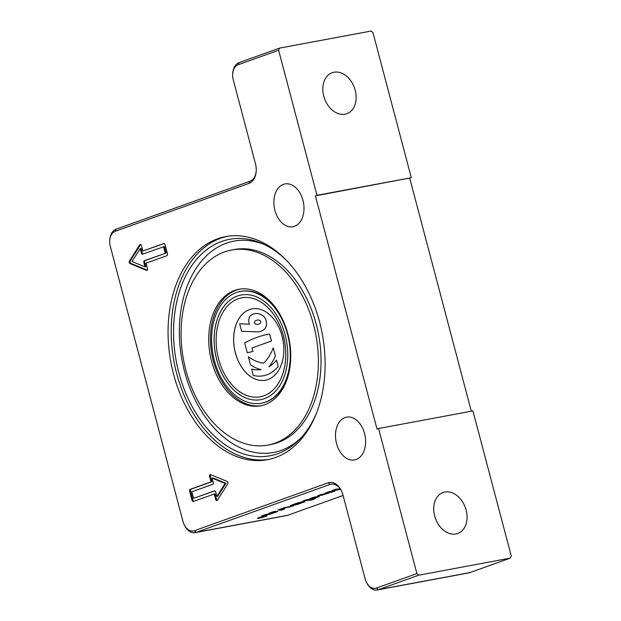 <?xml version="1.0" encoding="UTF-8"?>
<svg xmlns="http://www.w3.org/2000/svg" width="621" height="621" viewBox="0 0 621 621"><rect width="100%" height="100%" fill="white"/><g stroke="black" fill="none" stroke-linecap="round" stroke-linejoin="round"><path stroke-width="0.93" d="M254.4 322.741C254.843 324.038 256.085 324.573 258.119 324.348C256.062 324.581 254.812 324.053 254.369 322.749C254.323 321.453 255.239 320.576 257.117 320.102C255.27 320.576 254.362 321.453 254.4 322.741M257.117 320.102L257.148 320.094C259.159 319.862 260.401 320.397 260.851 321.701C260.89 322.998 259.982 323.875 258.103 324.348L258.142 324.341M282.081 336.178A36.297 24.63 79.4 0 1 265.392 380.223A36.297 24.63 79.4 0 1 235.382 352.899A36.297 24.63 79.4 0 1 252.079 308.862A36.297 24.63 79.4 0 1 282.081 336.178M252.095 308.854A36.297 24.63 -100.6 0 0 235.421 352.899A36.297 24.63 -100.6 0 0 265.408 380.223M260.176 396.811L260.215 396.803A50.332 34.155 -100.6 0 0 260.215 396.803A50.332 34.155 -100.6 0 0 283.362 335.728A50.332 34.155 -100.6 0 0 241.763 297.839A50.332 34.155 -100.6 0 0 241.74 297.847A50.332 34.155 -100.6 0 0 218.576 358.922A50.332 34.155 -100.6 0 0 260.176 396.811A50.332 34.155 -100.6 0 0 283.331 335.736A50.332 34.155 -100.6 0 0 241.724 297.847L241.763 297.839M285.194 335.068A53.235 36.127 79.4 0 1 260.711 399.66A53.235 36.127 79.4 0 1 216.706 359.59A53.235 36.127 79.4 0 1 241.196 294.991A53.235 36.127 79.4 0 1 285.194 335.068M241.212 294.991A53.235 36.127 -100.6 0 0 216.745 359.582A53.235 36.127 -100.6 0 0 260.727 399.66M214.369 360.428A56.868 38.587 79.4 0 1 240.529 291.428A56.868 38.587 79.4 0 1 287.531 334.23A56.868 38.587 79.4 0 1 261.379 403.231A56.868 38.587 79.4 0 1 214.369 360.428M240.793 291.381A56.868 38.587 79.4 0 1 241.049 291.327A56.868 38.587 79.4 0 1 282.322 318.876M434.669 515.935A21.782 15.905 -109.7 0 1 443.052 492.5A21.782 15.905 -109.7 0 1 466.123 510.066A21.782 15.905 -109.7 0 1 457.739 533.501A21.782 15.905 -109.7 0 1 434.669 515.935M323.758 96.154A21.782 15.905 -109.7 0 1 332.142 72.719A21.782 15.905 -109.7 0 1 355.212 90.293A21.782 15.905 -109.7 0 1 346.829 113.728A21.782 15.905 -109.7 0 1 323.758 96.154M336.543 443.565A21.782 14.78 79.4 0 1 346.565 417.141A21.782 14.78 79.4 0 1 364.558 433.536A21.782 14.78 79.4 0 1 354.544 459.959A21.782 14.78 79.4 0 1 336.543 443.565M274.924 210.356A21.782 14.78 79.4 0 1 284.946 183.932A21.782 14.78 79.4 0 1 302.947 200.319A21.782 14.78 79.4 0 1 292.926 226.75A21.782 14.78 79.4 0 1 274.924 210.356M173.577 374.284A113.488 77.012 79.4 0 1 225.78 236.578A113.488 77.012 79.4 0 1 319.59 321.996A113.488 77.012 79.4 0 1 267.387 459.711A113.488 77.012 79.4 0 1 173.577 374.284M268.955 459.393A113.488 77.012 79.4 0 1 176.721 373.702A113.488 77.012 79.4 0 1 227.356 236.306M315.996 414.269A110.103 74.714 79.4 0 1 299.586 439.334A110.103 74.714 79.4 0 1 277.766 453.664A110.103 74.714 79.4 0 1 178.902 372.918A110.103 74.714 79.4 0 1 221.689 241.445A110.103 74.714 79.4 0 1 263.157 243.975A110.103 74.714 79.4 0 1 287.5 261.441M274.994 443.169A99.213 67.324 79.4 0 1 267.915 445.086A99.213 67.324 79.4 0 1 184.631 365.179A99.213 67.324 79.4 0 1 224.468 251.94A99.213 67.324 79.4 0 1 231.54 250.022A99.213 67.324 79.4 0 1 314.831 329.93A99.213 67.324 79.4 0 1 274.994 443.169M261.464 405.66A59.282 40.233 79.4 0 1 212.436 357.122A59.282 40.233 79.4 0 1 236.376 290.092A59.282 40.233 79.4 0 1 239.737 289.13M234.629 290.418A59.282 40.233 79.4 0 1 238.86 289.277A59.282 40.233 79.4 0 1 288.633 337.024A59.282 40.233 79.4 0 1 264.825 404.69A59.282 40.233 79.4 0 1 260.595 405.839A59.282 40.233 79.4 0 1 210.83 358.084A59.282 40.233 79.4 0 1 234.629 290.418M265.889 516.361A5.053 0.404 -14.8 0 1 260.556 517.875A5.053 0.404 -14.8 0 1 257.358 518.333A5.053 0.404 -14.8 0 1 258.6 517.72A5.053 0.404 -14.8 0 1 263.933 516.206A5.053 0.404 -14.8 0 1 267.123 515.748A5.053 0.404 -14.8 0 1 265.889 516.361M258.965 517.65L266.634 515.88L258.965 517.65M315.491 497.204L317.556 496.466A6.971 0.559 165.2 0 0 317.812 496.373M315.15 496.839L315.584 497.568L309.506 498.927L312.247 497.677L318.503 496.295A6.971 0.559 -14.8 0 1 319.442 496.326A6.971 0.559 -14.8 0 1 317.742 497.165L312.611 499.005L315.321 498.679L311.703 499.975L302.901 501.023L306.518 499.726L311.486 499.137L315.584 497.568M305.92 499.944L312.588 498.896M311.517 499.276L311.703 499.975M264.996 514.599L267.83 514.118M269.079 513.784L272.083 513.334L277.672 511.192A5.232 0.419 -14.8 0 1 277.929 511.254A5.232 0.419 -14.8 0 1 276.648 511.883L270.368 514.134L261.977 515.678L268.303 514.064L272.262 512.566L268.94 513.187L275.188 511.324A5.667 0.45 -14.8 0 1 275.957 511.347A5.667 0.45 -14.8 0 1 274.567 512.038L269.204 513.955M272.145 512.139L273.364 511.704M303.234 501.597A6.971 0.559 -14.8 0 1 302.978 501.69L301.115 502.358M295.806 504.268L300.58 503.072L301.224 502.754L300.611 502.047M290.449 505.572L290.535 505.882A6.971 0.559 -14.8 0 1 290.193 505.805A6.971 0.559 -14.8 0 1 291.901 504.966L297.669 502.894L303.925 501.512A6.971 0.559 -14.8 0 1 304.872 501.543A6.971 0.559 -14.8 0 1 303.164 502.389L297.777 504.314L291.552 505.789L295.844 504.415M301.224 502.754L296.108 503.67L290.535 505.882M283.06 508.824L280.995 509.562L279.512 509.399M281.181 510.26L278.061 509.919L284.309 507.683L293.438 505.874L282.05 508.708L284.697 509.003L281.181 510.26L280.995 509.562M289.65 506.62L289.797 507.178M320.778 494.627L323.611 494.145M317.758 495.705L321.375 494.409L329.223 492.927L322.089 495.185L317.758 495.705M328.346 491.91L331.839 491.351M328.944 491.7L335.037 490.97L331.42 492.267L325.326 492.996L328.944 491.7M331.234 491.568L331.42 492.267M335.068 489.503L338.561 488.944M337.964 489.162L338.15 489.86L332.056 490.582L335.666 489.286L340.168 488.75M340.386 489.061L338.15 489.86M340.719 489.558L339.726 489.674L340.595 489.364M263.389 516.672L264.686 516.424L263.366 516.594M261.666 516.913L265.578 516.183L258.592 518.007L261.666 516.913M343.095 495.465L287.748 515.283A14.516 9.851 79.4 0 1 286.716 515.562L195.157 532.639A14.516 9.851 -100.6 0 0 196.189 532.36L330.061 484.419A14.516 9.851 79.4 0 1 331.094 484.139A14.516 9.851 79.4 0 1 341.519 490.947M290.473 362.555A56.868 38.587 79.4 0 1 261.899 403.13A56.868 38.587 79.4 0 1 261.635 403.176M193.573 498.337L214.431 490.869A1.452 0.986 79.4 0 1 214.54 490.838A1.452 0.986 79.4 0 1 215.735 491.933L216.923 496.412L225.081 483.48L212.087 478.123L213.275 482.602A1.452 0.986 79.4 0 1 212.708 484.333L191.85 491.809L193.573 498.337L214.874 490.862M216.923 496.412L217.792 496.249L225.951 483.317L212.964 477.96L212.087 478.123M225.081 483.48L225.951 483.317M210.713 474.677A1.452 0.986 -100.6 0 0 210.457 476.206L211.908 481.71L191.051 489.177A1.452 0.986 -100.6 0 0 190.484 490.916L192.952 500.239A1.452 0.986 -100.6 0 0 193.814 501.31M189.615 491.079A1.452 0.986 79.4 0 1 190.173 489.34L211.031 481.873L209.58 476.369A1.452 0.986 79.4 0 1 210.247 474.607A1.452 0.986 79.4 0 1 210.659 474.654L227.092 481.43A1.452 0.986 79.4 0 1 227.736 483.86L217.412 500.215A1.452 0.986 79.4 0 1 216.892 500.596A1.452 0.986 79.4 0 1 215.697 499.509L214.237 493.998L193.379 501.473A1.452 0.986 79.4 0 1 193.278 501.496A1.452 0.986 79.4 0 1 192.075 500.402L189.615 491.079L190.484 490.916M214.237 493.998L215.114 493.835L216.566 499.346A1.452 0.986 -100.6 0 0 217.303 500.363M211.031 481.873L211.908 481.71M140.183 248.594L132.032 261.526L145.019 266.89L143.831 262.404A1.452 0.986 79.4 0 1 144.398 260.673L166.133 253.042L164.41 246.506L142.675 254.144A1.452 0.986 79.4 0 1 142.574 254.168A1.452 0.986 79.4 0 1 141.371 253.073L140.183 248.594L141.06 248.431L142.248 252.91A1.452 0.986 79.4 0 0 143.109 253.989M165.256 253.205L163.533 246.669M145.019 266.89L145.896 266.727L144.709 262.241A1.452 0.986 79.4 0 1 145.275 260.51L166.133 253.042M167.499 253.935A1.452 0.986 79.4 0 1 166.933 255.666L146.075 263.133L147.526 268.645A1.452 0.986 79.4 0 1 146.859 270.407A1.452 0.986 79.4 0 1 146.447 270.352L130.014 263.576A1.452 0.986 79.4 0 1 129.378 261.154L139.694 244.79A1.452 0.986 79.4 0 1 140.214 244.41A1.452 0.986 79.4 0 1 141.417 245.505L142.869 251.008L163.727 243.541A1.452 0.986 79.4 0 1 163.828 243.51A1.452 0.986 79.4 0 1 165.031 244.604L167.499 253.935M164.169 243.533L142.869 251.008M140.68 244.48A1.452 0.986 -100.6 0 0 140.563 244.627L130.247 260.991A1.452 0.986 -100.6 0 0 130.891 263.413L147.27 270.166M416.901 573.571L378.569 428.513L472.923 410.923L511.246 555.981L510.346 558.1L418.787 575.178L416.901 573.571L376.427 588.064A12.583 8.539 79.4 0 1 366.351 582.118A12.583 8.539 79.4 0 1 365.125 578.834L342.947 494.883A16.456 11.17 -100.6 0 0 341.348 490.59A16.456 11.17 -100.6 0 0 328.167 482.812L194.303 530.753A12.583 8.539 79.4 0 1 184.227 524.807A12.583 8.539 79.4 0 1 183.001 521.524L110.297 246.335A12.583 8.539 79.4 0 1 109.754 240.148A12.583 8.539 79.4 0 1 115.188 231.307L249.052 183.374A16.456 11.17 -100.6 0 0 256.163 171.815A16.456 11.17 -100.6 0 0 255.448 163.727L233.263 79.767A12.583 8.539 79.4 0 1 232.72 73.581A12.583 8.539 79.4 0 1 238.154 64.739L278.627 50.247L279.535 48.12L239.062 62.612A14.516 9.851 -100.6 0 0 232.79 72.812L232.72 73.581M378.569 428.513L377.017 429.072L315.398 195.863L316.958 195.304L278.627 50.247M510.346 558.1L469.872 572.601A14.516 9.851 79.4 0 1 468.839 572.88L377.281 589.95A14.516 9.851 -100.6 0 0 378.313 589.671L418.787 575.178M279.535 48.12L371.086 31.05L372.98 32.657L411.304 177.715L315.398 195.863M316.958 195.304L411.304 177.715M256.194 171.412A14.516 9.851 79.4 0 1 249.96 181.247L116.088 229.18A14.516 9.851 -100.6 0 0 109.824 239.38L109.754 240.148M184.227 524.807L184.569 525.49A14.516 9.851 -100.6 0 0 195.157 532.639M366.351 582.118L366.685 582.808A14.516 9.851 -100.6 0 0 377.281 589.95M409.751 178.266L471.3 411.226M239.628 323.813L249.471 324.185A6.777 4.595 79.4 0 1 250.814 315.452A19.36 13.134 79.4 0 1 254.796 313.652A19.36 13.134 79.4 0 1 254.835 313.644A19.36 13.134 79.4 0 1 262.97 315.763A7.747 5.255 79.4 0 1 266.44 322.524A7.747 5.255 79.4 0 1 264.313 329.293A21.782 14.78 79.4 0 1 259.368 331.684A21.782 14.78 79.4 0 1 259.345 331.692A21.782 14.78 79.4 0 1 257.086 331.855L241.6 331.28L239.628 323.813L249.471 324.178M252.01 347.977L252.933 351.47L247.267 352.72L244.682 342.939A169.386 114.947 79.4 0 1 268.932 334.137A169.386 114.947 79.4 0 1 268.963 334.129A169.386 114.947 79.4 0 1 269.623 334.013L271.47 341.007L251.979 347.985L252.902 351.478L247.267 352.72M248.33 356.764A54.446 36.95 -100.6 0 0 263.661 363.2A54.446 36.95 -100.6 0 0 273.24 347.845L275.398 356.012A54.446 36.95 79.4 0 1 268.877 366.801A48.399 32.843 -100.6 0 0 276.508 360.211L278.2 366.499A48.399 32.843 79.4 0 1 263.327 375.783A48.399 32.843 79.4 0 1 263.312 375.79A48.399 32.843 79.4 0 1 253.259 375.426L251.637 369.122A48.399 32.843 -100.6 0 0 261.092 369.588A54.446 36.95 79.4 0 1 250.488 364.931L248.369 356.757A54.446 36.95 -100.6 0 0 263.677 363.192M273.24 347.845L275.429 356.004A54.446 36.95 79.4 0 1 268.932 366.77M254.835 313.644L254.796 313.652A19.36 13.134 79.4 0 1 262.931 315.771A7.747 5.255 79.4 0 1 266.401 322.532A7.747 5.255 79.4 0 1 264.274 329.293A21.782 14.78 79.4 0 1 259.33 331.692L259.368 331.684M268.963 334.129L268.932 334.137A169.386 114.947 79.4 0 1 269.584 334.02L271.431 341.014L251.979 347.985M276.508 360.211L278.169 366.506A48.399 32.843 79.4 0 1 263.296 375.79L263.327 375.783M251.598 369.13A48.399 32.843 -100.6 0 0 261.092 369.588M300.999 437.844A107.518 72.96 79.4 0 1 281.111 450.427A107.518 72.96 79.4 0 1 184.569 371.575A107.518 72.96 79.4 0 1 226.355 243.191A107.518 72.96 79.4 0 1 265.012 244.86M231.54 250.022L234.218 249.526A99.213 67.324 79.4 0 1 316.221 324.201A99.213 67.324 79.4 0 1 277.665 442.672A99.213 67.324 79.4 0 1 270.593 444.589L267.915 445.086M317.556 496.466L317.742 497.165M313.496 497.281L313.613 497.739M314.994 496.878L315.173 497.553M271.788 512.162L271.889 512.558M271.827 512.154L271.936 512.55M266.122 514.467L266.308 515.166M274.412 511.456L274.567 512.038M302.978 501.69L303.164 502.389M298.701 502.56L298.81 502.987M300.68 502.04L300.867 502.738M321.903 494.487L322.089 495.185M332.165 484.023L330.061 484.419L328.167 482.812M194.303 530.753L196.189 532.36L287.748 515.283M190.173 489.34L191.051 489.177M192.075 500.402L192.952 500.239M215.697 499.509L216.566 499.346M209.58 476.369L210.457 476.206M141.371 253.073L142.248 252.91M143.831 262.404L144.709 262.241M144.398 260.673L145.275 260.51M139.694 244.79L140.563 244.627M129.378 261.154L130.247 260.991M130.014 263.576L130.891 263.413M146.447 270.352L147.224 270.213M376.427 588.064L378.313 589.671L469.872 572.601M115.188 231.307L116.088 229.18M249.052 183.374L249.96 181.247M238.154 64.739L239.062 62.612M241.049 291.327L240.529 291.428M272.262 512.566L272.122 512.053M261.728 516.532L261.915 517.231M261.899 403.13L261.379 403.231"/></g></svg>
